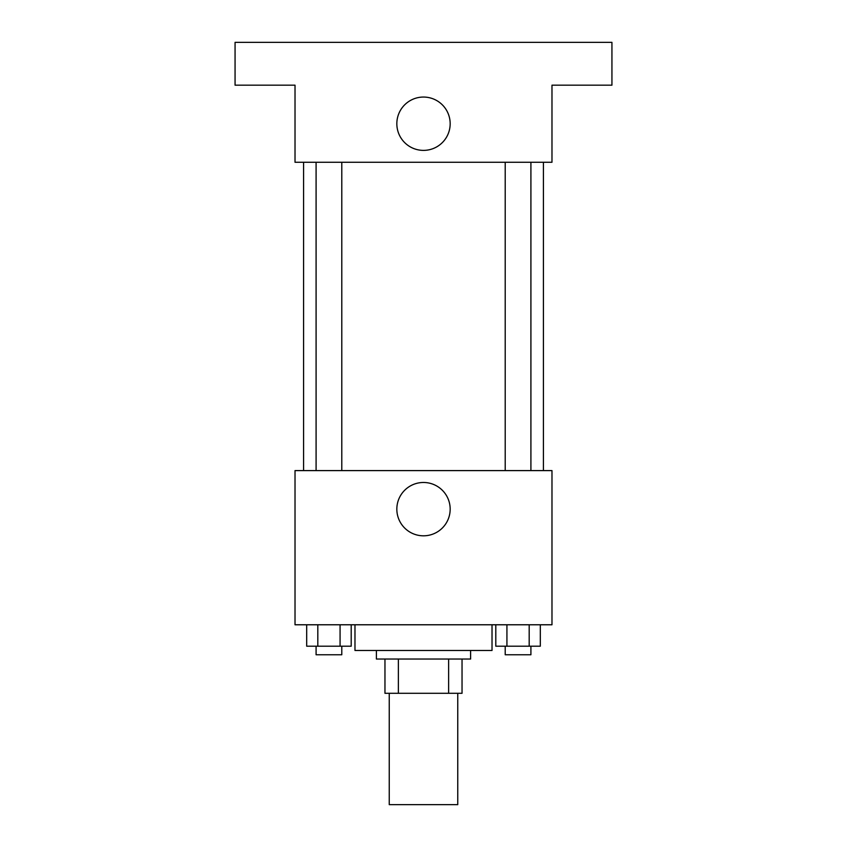 <?xml version="1.0" encoding="UTF-8"?>
<svg xmlns="http://www.w3.org/2000/svg" width="847" height="847" viewBox="0 0 847 847"><rect width="100%" height="100%" fill="white"/><g stroke="black" fill="none" stroke-linecap="round" stroke-linejoin="round"><path stroke-width="1.27" d="M389.239 693.301L389.239 804.65L457.761 804.65L457.761 693.301M448.635 659.04L448.635 693.301L384.962 693.301L384.962 659.04M448.635 693.301L462.038 693.301L462.038 659.04L462.038 693.301M470.604 650.475L470.604 659.04L376.396 659.04L376.396 650.475M398.365 659.04L398.365 693.301M354.978 624.779L354.978 650.475L492.022 650.475L492.022 624.779M551.979 624.779L295.021 624.779L295.021 470.604L551.979 470.604L551.979 624.779M450.17 509.153A26.67 26.67 0 0 1 410.17 532.244A26.67 26.67 0 0 1 410.17 486.051A26.67 26.67 0 0 1 450.17 509.153M543.414 162.264L543.414 470.604M505.214 470.604L505.214 162.264M341.786 162.264L341.786 470.604M551.979 162.264L295.021 162.264L295.021 85.176L235.064 85.176L235.064 42.35L611.936 42.35L611.936 85.176L551.979 85.176L551.979 162.264M450.17 123.715A26.67 26.67 0 0 1 410.17 146.817A26.67 26.67 0 0 1 410.17 100.624A26.67 26.67 0 0 1 450.17 123.715M540.312 624.779L540.312 646.197L495.802 646.197L495.802 624.779M529.184 624.779L529.184 646.197M506.93 624.779L506.93 646.197M530.91 646.197L530.91 654.763L505.214 654.763L505.214 646.197M351.198 624.779L351.198 646.197L306.688 646.197L306.688 624.779M340.071 624.779L340.071 646.197M317.816 624.779L317.816 646.197M341.786 646.197L341.786 654.763L316.09 654.763L316.09 646.197M303.586 162.264L303.586 470.604M530.91 470.604L530.91 162.264M316.09 162.264L316.09 470.604"/></g></svg>
